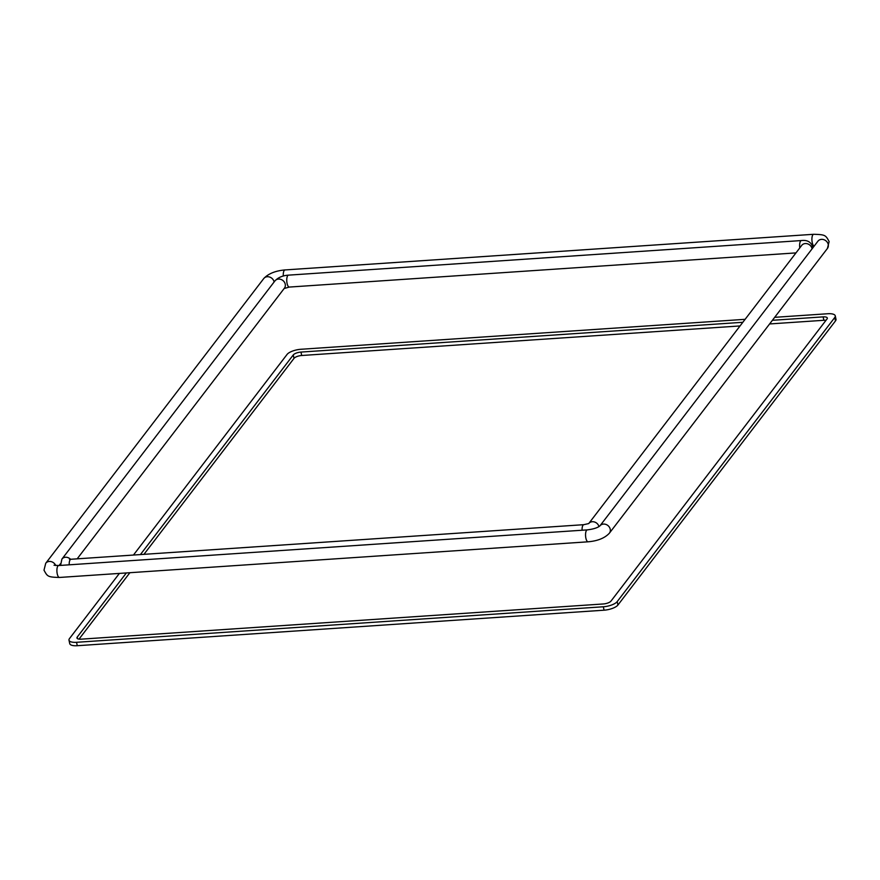 <?xml version="1.0" encoding="UTF-8"?>
<svg xmlns="http://www.w3.org/2000/svg" width="880" height="880" viewBox="0 0 880 880"><rect width="100%" height="100%" fill="white"/><g stroke="black" fill="none" stroke-linecap="round" stroke-linejoin="round"><path stroke-width="1.32" d="M774.686 317.328L827.728 313.742A11.209 3.938 167.9 0 1 835.263 315.854L836 319.275A11.209 3.938 167.9 0 1 835.483 320.914L617.925 605.033A11.209 3.938 167.9 0 1 604.076 610.192L77.275 645.711A11.209 3.938 167.9 0 1 69.729 643.61L69.003 640.189A11.209 3.938 167.9 0 1 69.509 638.55L119.383 573.419M769.604 323.95L823.856 320.287A6.226 2.189 167.9 0 1 825.979 320.331M143.946 554.334L294.008 358.369A6.226 2.189 167.9 0 1 301.708 355.498L740.047 325.941M79.024 639.122L129.877 572.715M133.452 555.049L287.067 354.431A11.209 3.938 167.9 0 1 300.927 349.272L745.118 319.319M835.263 315.854A11.209 3.938 167.9 0 1 834.757 317.493L617.188 601.612A11.209 3.938 167.9 0 1 603.339 606.771L76.538 642.301A11.209 3.938 167.9 0 1 69.003 640.189M772.409 320.298L823.13 316.877A6.226 2.189 167.9 0 1 827.321 318.043A6.226 2.189 167.9 0 1 827.035 318.956L610.984 601.095A6.226 2.189 167.9 0 1 603.295 603.966L81.136 639.166A6.226 2.189 167.9 0 1 76.945 638A6.226 2.189 167.9 0 1 77.231 637.087L126.346 572.946M140.415 554.576L293.271 354.948A6.226 2.189 167.9 0 1 300.971 352.077L742.841 322.289M835.483 320.914L834.757 317.493M617.925 605.033L617.188 601.612M604.076 610.192L603.339 606.771M77.275 645.711L76.538 642.301M77.583 638.715L77.231 637.087M294.008 358.369L293.271 354.948M301.708 355.498L300.971 352.077M823.856 320.287L823.13 316.877M60.555 565.411L61.919 559.086L274.934 280.907A5.973 5.17 37.4 0 1 280.742 279.356A5.973 5.17 37.4 0 1 285.241 284.163A5.973 5.17 37.4 0 1 284.416 288.178L77.165 558.844M274.934 280.907C278.223 277.431 282.755 275.517 288.508 275.143A5.973 2.134 86.1 0 0 287.089 283.481A5.973 2.134 86.1 0 0 289.311 287.067L795.971 252.901M812.075 248.831A5.973 5.17 -142.6 0 0 812.042 248.644A5.973 5.17 -142.6 0 0 807.543 243.826A5.973 5.17 -142.6 0 0 801.724 245.388L588.94 523.281M598.972 526.592A5.973 5.17 -142.6 0 0 594.638 522.038A5.973 5.17 -142.6 0 0 588.984 523.248M582.065 530.244A5.973 2.134 -93.9 0 1 583.825 524.678L588.72 523.567M812.801 247.874L812.658 246.675C810.865 241.868 807.103 239.822 801.383 240.559A5.973 2.134 86.1 0 0 799.788 247.918M61.919 559.086A5.973 5.17 37.4 0 1 70.554 559.284M69.19 564.828A5.973 2.134 -93.9 0 1 70.95 559.262L69.454 559.218L70.268 559.636M55.726 565.532A5.973 5.17 37.4 0 0 51.018 561.583A5.973 5.17 37.4 0 0 45.727 563.277L44 570.174C47.487 576.598 47.685 577.115 59.466 577.456A5.973 2.134 -93.9 0 1 57.244 573.87A5.973 2.134 -93.9 0 1 58.663 565.532L54.043 565.224M45.727 563.277L263.736 278.564A5.973 5.17 37.4 0 1 269.555 277.013A5.973 5.17 37.4 0 1 274.054 281.82A5.973 5.17 37.4 0 1 274.087 282.007M827.409 248.468L609.389 533.181A5.973 5.17 -142.6 0 0 610.214 529.166A5.973 5.17 -142.6 0 0 605.737 524.359A5.973 5.17 -142.6 0 0 599.929 525.888L817.927 241.197A5.973 5.17 -142.6 0 1 823.735 239.635A5.973 5.17 -142.6 0 1 828.234 244.453A5.973 5.17 -142.6 0 1 827.409 248.468L829.136 241.571C825.616 235.158 825.517 234.63 813.67 234.289A5.973 2.134 86.1 0 0 812.251 242.627A5.973 2.134 86.1 0 0 814.132 246.158M609.389 533.181C604.835 538.076 597.74 540.958 588.115 541.805A5.973 2.134 -93.9 0 1 585.893 538.219A5.973 2.134 -93.9 0 1 587.312 529.881C593.439 529.122 597.641 527.78 599.929 525.877L599.907 525.91M263.736 278.564C268.301 273.669 275.396 270.787 285.021 269.929A5.973 2.134 86.1 0 0 283.294 276.045M284.075 288.541L289.311 287.067M288.508 275.143L801.383 240.559M70.95 559.262L583.825 524.678M59.466 577.456L588.115 541.805M59.07 565.51L60.324 563.86M812.581 246.334L814.066 246.235M285.021 269.929L813.67 234.289M58.663 565.532L587.312 529.881"/></g></svg>

